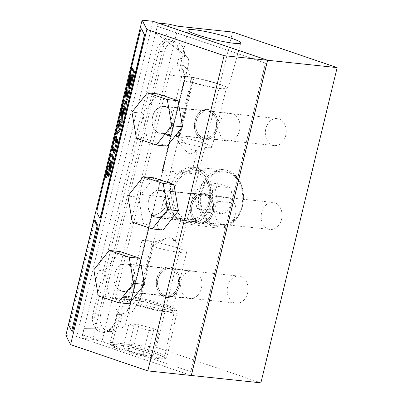 <?xml version="1.0" encoding="UTF-8"?>
<svg xmlns="http://www.w3.org/2000/svg" width="403" height="403" viewBox="0 0 403 403"><rect width="100%" height="100%" fill="white"/><g stroke="black" fill="none" stroke-linecap="round" stroke-linejoin="round"><path stroke-width="0.3" stroke-dasharray="2.02 1.51" d="M172.56 189.35A25.737 19.712 96 0 1 193.41 170.106A25.737 19.712 96 0 1 210.265 202.175A25.737 19.712 96 0 1 187.989 221.262A25.737 19.712 96 0 1 172.56 189.35M173.985 189.833A23.792 18.221 96 0 1 193.924 172.101A23.792 18.221 96 0 1 209.535 197.682A23.792 18.221 96 0 1 188.906 219.418A23.792 18.221 96 0 1 173.985 189.833M241.755 205.757A27.192 20.825 -84 0 0 223.947 171.88A27.192 20.825 -84 0 0 201.132 196.79A27.192 20.825 -84 0 0 218.225 225.927A27.192 20.825 -84 0 0 241.755 205.757M168.142 181.592A23.792 18.221 96 0 1 185.224 171.179A23.792 18.221 96 0 1 191.652 173.507L162.268 170.393L162.328 171.068A23.792 18.221 96 0 1 169.718 197.546A23.792 18.221 96 0 1 151.619 215.353L180.756 218.547A23.792 18.221 96 0 1 180.217 218.502A23.792 18.221 96 0 1 164.434 196.911L140.531 194.377A23.792 18.221 96 0 1 141.388 186.382A23.792 18.221 96 0 1 144.234 179.063L168.142 181.592L193.284 77.658A13.596 10.413 -84 0 1 193.299 77.608L191.848 77.457A23.792 2.609 13.6 0 0 181.708 76.379L178.71 76.061A25.737 2.826 13.6 0 1 184.357 76.096A25.737 2.826 13.6 0 1 212.346 81.985A25.737 2.826 13.6 0 1 228.224 88.569L240.757 42.94M162.328 171.068L183.97 81.623A15.228 11.662 -84 0 0 177.552 63.609L177.038 64.802A13.596 10.413 96 0 1 183.818 81.325L162.268 170.393M151.372 215.434L129.826 304.507A13.596 10.413 96 0 1 118.437 314.637A13.596 10.413 96 0 1 116.689 314.254L122.164 314.834A13.596 10.413 96 0 1 115.384 298.311L140.531 194.377M177.552 63.609L178.791 58.48A15.228 11.662 -84 0 0 171.194 39.973A15.228 11.662 -84 0 0 156.485 50.889L92.932 313.579A15.228 11.662 -84 0 0 100.528 332.087A15.228 11.662 -84 0 0 115.238 321.171L116.482 316.038A15.228 11.662 -84 0 0 129.978 304.804L151.619 215.353M228.224 88.569A25.737 2.826 13.6 0 1 190.523 81.98L191.778 82.167L177.491 141.221L187.994 153.185L191.506 153.629L197.153 150.767C191.213 149.493 191.354 151.377 179.683 136.944L193.984 77.839L193.299 77.608M191.652 173.507L197.153 150.767M164.434 196.911L139.292 300.84A13.596 10.413 -84 0 0 139.282 300.895L139.967 301.127L154.263 242.022C170.61 237.12 169.648 238.631 175.255 241.286L180.756 218.547M175.255 241.286L172.922 238.762L168.514 236.883L152.067 246.293L137.771 305.398L136.501 305.267A25.737 2.826 -166.4 0 0 168.041 312.204A25.737 2.826 -166.4 0 0 174.207 311.836L164.5 358.146A27.192 2.982 13.6 0 0 138.773 348.862A27.192 2.982 13.6 0 0 111.641 345.361A27.192 2.982 13.6 0 0 128.416 352.313A27.192 2.982 13.6 0 0 157.986 358.539A27.192 2.982 13.6 0 0 164.5 358.146M144.234 179.063L169.381 75.129A13.596 10.413 96 0 1 180.771 64.999A13.596 10.413 96 0 1 182.514 65.382L184.116 58.762A13.596 10.413 -84 0 0 175.587 41.857A13.596 10.413 -84 0 0 164.197 51.987L100.649 314.678A13.596 10.413 -84 0 0 109.173 331.583A13.596 10.413 -84 0 0 120.562 321.453L122.164 314.834M191.848 77.457L177.547 136.562C173.915 137.257 170.534 136.899 167.411 135.489L181.708 76.379M174.207 311.836A25.737 2.826 -166.4 0 0 152.042 303.59A25.737 2.826 -166.4 0 0 124.693 299.348L127.706 299.615L141.992 240.561C145.624 239.866 149.004 240.223 152.127 241.634L137.841 300.688L139.282 300.895M177.547 136.562A23.792 2.609 13.6 0 0 167.411 135.489M191.788 82.116A23.792 2.609 13.6 0 0 226.335 88.101A23.792 2.609 13.6 0 0 193.984 77.839M177.491 141.221A23.792 2.609 13.6 0 0 211.53 147.579A23.792 2.609 13.6 0 0 212.033 147.206A23.792 2.609 13.6 0 0 179.683 136.944M190.523 81.98L188.816 70.56L183.038 65.241L179.778 68.908L178.71 76.061M182.514 65.382L177.038 64.802L178.791 58.48M154.263 242.022A23.792 2.609 -166.4 0 1 186.332 251.719A23.792 2.609 -166.4 0 1 186.614 252.283A23.792 2.609 -166.4 0 1 152.067 246.293M139.967 301.127A23.792 2.609 -166.4 0 1 172.318 311.388A23.792 2.609 -166.4 0 1 137.771 305.398M127.691 299.666A23.792 2.609 -166.4 0 1 137.831 300.739M141.992 240.561A23.792 2.609 -166.4 0 1 152.127 241.634M124.693 299.348L122.174 307.031L121.807 312.592L125.111 315.342L131.65 312.874L136.501 305.267M116.482 316.038L116.689 314.254L115.087 320.874A13.596 10.413 96 0 1 103.697 331.004A13.596 10.413 96 0 1 95.173 314.098L158.722 51.408A13.596 10.413 96 0 1 170.111 41.277A13.596 10.413 96 0 1 178.64 58.183L184.116 58.762M158.052 23.026L81.799 338.223L191.284 375.47M196.276 121.288A13.596 10.413 96 0 1 207.666 111.157A13.596 10.413 96 0 1 216.189 128.063A13.596 10.413 96 0 1 204.8 138.194A13.596 10.413 96 0 1 196.276 121.288M158.142 278.901A13.596 10.413 96 0 1 169.532 268.771A13.596 10.413 96 0 1 178.061 285.677A13.596 10.413 96 0 1 166.666 295.807A13.596 10.413 96 0 1 158.142 278.901M192.105 205.162A13.596 10.413 96 0 1 203.495 195.032A13.596 10.413 96 0 1 212.023 211.938A13.596 10.413 96 0 1 200.629 222.068A13.596 10.413 96 0 1 192.105 205.162M281.571 219.303A13.596 10.413 -84 0 0 273.043 202.392A13.596 10.413 -84 0 0 261.255 214.814A13.596 10.413 -84 0 0 270.176 229.433A13.596 10.413 -84 0 0 281.571 219.303M247.608 293.041A13.596 10.413 -84 0 0 239.08 276.131A13.596 10.413 -84 0 0 227.292 288.553A13.596 10.413 -84 0 0 236.213 303.172A13.596 10.413 -84 0 0 247.608 293.041M285.737 135.428A13.596 10.413 -84 0 0 277.214 118.517A13.596 10.413 -84 0 0 265.426 130.94A13.596 10.413 -84 0 0 274.347 145.559A13.596 10.413 -84 0 0 285.737 135.428M260.887 382.85L156.324 347.28L101.989 341.527L92.665 339.376L81.799 338.223M232.586 32.054L156.324 347.28M178.252 26.301L101.989 341.527M168.928 24.145L92.665 339.376M211.963 211.948A13.596 10.413 -84 0 0 203.439 195.042A13.596 10.413 -84 0 0 191.652 207.464A13.596 10.413 -84 0 0 200.573 222.083A13.596 10.413 -84 0 0 211.963 211.948M168.494 207.349A13.596 10.413 96 0 1 157.105 217.479A13.596 10.413 96 0 1 148.581 200.573A13.596 10.413 96 0 1 159.971 190.438A13.596 10.413 96 0 1 168.494 207.349M177.919 285.662A13.596 10.413 -84 0 0 169.396 268.756A13.596 10.413 -84 0 0 157.608 281.178A13.596 10.413 -84 0 0 166.53 295.792A13.596 10.413 -84 0 0 177.919 285.662M134.451 281.057A13.596 10.413 96 0 1 123.061 291.193A13.596 10.413 96 0 1 114.538 274.287A13.596 10.413 96 0 1 125.927 264.151A13.596 10.413 96 0 1 134.451 281.057M216.053 128.048A13.596 10.413 -84 0 0 207.525 111.142A13.596 10.413 -84 0 0 195.737 123.56A13.596 10.413 -84 0 0 204.659 138.179A13.596 10.413 -84 0 0 216.053 128.048M172.585 123.444A13.596 10.413 96 0 1 161.195 133.579A13.596 10.413 96 0 1 152.666 116.669A13.596 10.413 96 0 1 164.061 106.538A13.596 10.413 96 0 1 172.585 123.444M191.279 375.5L76.721 336.53L65.855 335.377M152.984 21.299L76.721 336.53M209.807 109.898A15.294 11.712 -84 0 0 207.842 109.465A15.294 11.712 -84 0 0 194.584 123.444A15.294 11.712 -84 0 0 204.623 139.886A15.294 11.712 -84 0 0 217.701 127.207A15.294 11.712 -84 0 0 209.807 109.898M209.666 109.883A15.294 11.712 96 0 1 217.56 127.192A15.294 11.712 96 0 1 204.482 139.871A15.294 11.712 96 0 1 194.442 123.429A15.294 11.712 96 0 1 207.701 109.45A15.294 11.712 96 0 1 209.666 109.883M205.641 193.772A15.294 11.712 -84 0 0 203.676 193.339A15.294 11.712 -84 0 0 190.418 207.318A15.294 11.712 -84 0 0 200.452 223.761A15.294 11.712 -84 0 0 213.53 211.081A15.294 11.712 -84 0 0 205.641 193.772M205.5 193.757A15.294 11.712 96 0 1 213.394 211.066A15.294 11.712 96 0 1 200.316 223.746A15.294 11.712 96 0 1 190.276 207.303A15.294 11.712 96 0 1 203.535 193.324A15.294 11.712 96 0 1 205.5 193.757M171.678 267.511A15.294 11.712 -84 0 0 169.713 267.078A15.294 11.712 -84 0 0 156.455 281.057A15.294 11.712 -84 0 0 166.489 297.5A15.294 11.712 -84 0 0 179.567 284.82A15.294 11.712 -84 0 0 171.678 267.511M171.537 267.496A15.294 11.712 96 0 1 179.431 284.805A15.294 11.712 96 0 1 166.353 297.485A15.294 11.712 96 0 1 156.314 281.042A15.294 11.712 96 0 1 169.572 267.063A15.294 11.712 96 0 1 171.537 267.496M190.886 371.778L265.562 63.12L157.266 26.281L155.679 32.845L186.544 56.259A6.796 5.204 96 0 1 188.7 63.855L126.043 322.838A6.796 5.204 96 0 1 120.819 327.926L84.182 328.374L82.595 334.938L190.886 371.778L82.595 334.938M82.454 334.923L84.041 328.359L120.678 327.911A6.796 5.204 -84 0 0 125.907 322.823L188.559 63.84A6.796 5.204 -84 0 0 186.403 56.244L155.538 32.829L157.125 26.266L265.562 63.12M265.421 63.105L190.75 371.762M153.956 328.662L158.893 331.518L148.853 330.455L133.877 326.536L128.94 323.68L138.975 324.742L153.956 328.662L148.108 352.827L133.131 348.907L123.091 347.844L128.033 350.701L143.01 354.62L153.044 355.683L148.108 352.827M153.044 355.683L158.893 331.518M143.01 354.62L148.853 330.455M128.033 350.701L133.877 326.536M123.091 347.844L128.94 323.68M133.131 348.907L138.975 324.742M155.976 353.663A28.009 3.073 13.6 0 0 125.796 346.011A28.009 3.073 13.6 0 0 110.931 345.542A28.009 3.073 13.6 0 0 137.347 354.751A28.009 3.073 13.6 0 0 165.054 358.635A28.009 3.073 13.6 0 0 155.976 353.663M157.15 352.439A29.343 3.219 -166.4 0 1 166.907 357.345A29.343 3.219 -166.4 0 1 166.656 357.647A29.343 3.219 -166.4 0 1 137.63 353.582A29.343 3.219 -166.4 0 1 109.954 343.93A29.343 3.219 -166.4 0 1 109.868 343.547A29.343 3.219 -166.4 0 1 126.955 344.686A29.343 3.219 -166.4 0 1 157.15 352.439M167.678 306.673A28.517 3.128 13.6 0 0 139.755 299.414A28.517 3.128 13.6 0 0 121.988 297.736A28.517 3.128 13.6 0 0 121.731 298.034A28.517 3.128 13.6 0 0 148.707 307.786A28.517 3.128 13.6 0 0 177.164 311.443A28.517 3.128 13.6 0 0 177.068 311.066A28.517 3.128 13.6 0 0 167.678 306.673M167.114 305.267A27.132 2.977 -166.4 0 1 176.046 309.444A27.132 2.977 -166.4 0 1 149.065 306.325A27.132 2.977 -166.4 0 1 123.635 296.764A27.132 2.977 -166.4 0 1 140.541 298.356A27.132 2.977 -166.4 0 1 167.114 305.267M217.343 201.203L208.416 212.381L196.916 208.467L194.347 193.38L203.273 182.196L214.774 186.11L217.343 201.203L233.337 202.895L230.768 187.803L219.267 183.894L210.341 195.072L212.915 210.159L224.411 214.074L233.337 202.895M224.411 214.074L208.416 212.381M212.915 210.159L196.916 208.467M210.341 195.072L194.347 193.38M219.267 183.894L203.273 182.196M230.768 187.803L214.774 186.11M242.354 205.963A28.009 21.45 -84 0 0 217.252 172.061A28.009 21.45 -84 0 0 205.913 218.925A28.009 21.45 -84 0 0 242.354 205.963M242.465 206.2A29.343 22.472 96 0 1 217.419 228.012A29.343 22.472 96 0 1 198.624 196.523A29.343 22.472 96 0 1 223.594 169.668A29.343 22.472 96 0 1 242.465 206.2M211.605 202.795A28.517 21.838 -84 0 0 193.269 167.285A28.517 21.838 -84 0 0 168.998 193.39A28.517 21.838 -84 0 0 187.264 223.992A28.517 21.838 -84 0 0 211.605 202.795M209.721 202.356A27.132 20.78 96 0 1 174.418 214.915A27.132 20.78 96 0 1 185.405 169.512A27.132 20.78 96 0 1 209.721 202.356M181.103 281.284A13.868 10.619 -84 0 0 189.798 298.532A13.868 10.619 -84 0 0 201.822 285.858A13.868 10.619 -84 0 0 192.72 270.952A13.868 10.619 -84 0 0 181.103 281.284M114.336 274.216A13.868 10.619 -84 0 0 123.036 291.465A13.868 10.619 -84 0 0 135.055 278.79A13.868 10.619 -84 0 0 125.958 263.879A13.868 10.619 -84 0 0 114.336 274.216M120.044 251.568L104.604 270.907L109.052 297.011L98.272 295.867M109.052 297.011L128.945 303.776M104.604 270.907L93.823 269.763M215.147 207.575A13.868 10.619 -84 0 0 223.841 224.819A13.868 10.619 -84 0 0 235.866 212.149A13.868 10.619 -84 0 0 226.763 197.238A13.868 10.619 -84 0 0 215.147 207.575M148.38 200.503A13.868 10.619 -84 0 0 157.079 217.751A13.868 10.619 -84 0 0 169.099 205.077A13.868 10.619 -84 0 0 159.996 190.171A13.868 10.619 -84 0 0 148.38 200.503M154.087 177.854L138.647 197.193L143.095 223.297L132.315 222.159M143.095 223.297L162.988 230.068M138.647 197.193L127.867 196.049M219.232 123.671A13.868 10.619 -84 0 0 227.932 140.919A13.868 10.619 -84 0 0 239.951 128.245A13.868 10.619 -84 0 0 230.854 113.339A13.868 10.619 -84 0 0 219.232 123.671M152.47 116.603A13.868 10.619 -84 0 0 161.165 133.846A13.868 10.619 -84 0 0 173.189 121.177A13.868 10.619 -84 0 0 164.086 106.266A13.868 10.619 -84 0 0 152.47 116.603M158.178 93.949L142.733 113.293L147.181 139.398L136.4 138.254M147.181 139.398L167.074 146.163M142.733 113.293L131.952 112.15M95.012 220.068L69.593 325.145L72.721 331.251M68.535 324.904L69.593 325.145M130.355 89.018L130.028 88.383L132.627 77.633L132.325 77.044L129.927 86.952L129.6 86.318L131.998 76.404L131.564 75.557L128.965 86.307L128.638 85.668L132.758 68.626M128.638 85.668L127.58 85.426M128.965 86.307L128.628 86.232M131.564 75.557L130.512 75.316M131.998 76.404L130.945 76.162M129.6 86.318L128.547 86.071M129.927 86.952L129.292 86.806M132.325 77.044L131.272 76.802M132.627 77.633L131.574 77.386M130.028 88.383L128.97 88.136M120.865 125.283L120.925 121.58L119.676 126.749L120.865 125.283L119.807 125.041M119.676 126.749L118.618 126.507M120.925 121.58L119.867 121.338M116.719 134.94L118.296 128.421L119.026 127.534L120.945 119.605L120.981 117.323L119.923 117.082M120.945 119.605L119.887 119.359M119.026 127.534L117.968 127.288M118.296 128.421L117.238 128.179M124.22 114.381L125.298 104.845L123.842 108.125M125.298 104.845L124.24 104.599M120.981 117.323L124.21 103.979L123.152 103.737M127.56 93.506L127.162 97.022L129.917 90.816M127.162 97.022L126.109 96.78M124.21 103.979L125.932 100.186L126.587 94.151L128.28 87.144M126.587 94.151L125.529 93.909M125.932 100.186L124.875 99.939M113.374 150.586L113.072 150.002L116.356 136.436M113.072 150.002L112.019 149.76M114.79 153.352L114.492 152.767L115.369 149.15L114.245 146.969L113.948 148.203M114.245 146.969L113.193 146.727M115.369 149.15L114.311 148.909M114.492 152.767L113.434 152.525M116.145 141.342L116.9 142.818L117.772 139.201M116.9 142.818L115.842 142.571M110.639 168.439L111.933 163.24L111.47 162.338L110.17 168.071L110.074 169.658L110.639 168.439L109.581 168.197M109.107 169.431L110.11 169.693L109.057 169.451M111.933 163.24L110.88 162.998M111.47 162.338L110.417 162.097M106.417 177.511L108.281 169.804L107.228 169.562M108.634 176.343L108.553 176.262C108.336 175.622 108.548 173.688 109.203 170.454L107.41 174.998M109.203 170.454L108.145 170.212M108.281 169.804L111.163 161.739L110.533 160.505L112.054 154.213M110.533 160.505L109.475 160.263M111.163 161.739L110.11 161.492M110.608 164.026L109.556 163.784M141.584 28.84A6.796 0.635 -77 0 0 139.609 34.593L98.297 205.339A6.796 0.635 -77 0 0 97.158 212.779L99.838 218.013A6.796 0.635 -77 0 0 99.899 218.068M191.778 82.167L183.818 81.325L183.97 81.623M137.781 305.348L129.826 304.507L129.978 304.804M191.833 77.507L193.284 77.658M169.381 75.129L181.698 76.434M115.384 298.311L127.706 299.615M137.841 300.688L139.292 300.84M156.485 50.889L164.197 51.987M92.932 313.579L100.649 314.678M115.238 321.171L115.087 320.874L120.562 321.453M111.419 165.366L110.367 165.124M111.032 164.157L110.618 164.061M110.17 168.071L109.651 167.95M108.553 176.262L107.5 176.015M187.989 221.262L218.225 225.927M193.41 170.106L223.947 171.88M185.224 171.179L193.919 172.101M180.217 218.502L188.906 219.423M211.53 147.579L191.506 153.629M179.778 68.903L187.899 30.154M226.335 88.101L212.033 147.206M180.771 64.999L183.038 65.236M172.922 238.762L186.332 251.719M186.614 252.283L172.318 311.388M122.174 307.031L111.641 345.361M118.437 314.637L125.111 315.342M170.111 41.277L175.587 41.857M273.043 202.392L203.495 195.032M270.181 229.433L200.634 222.068M239.08 276.131L169.532 268.771M236.218 303.172L166.671 295.807M277.209 118.517L207.666 111.157M274.347 145.559L204.8 138.194M103.697 331.004L109.173 331.583M203.434 195.042L159.971 190.438M200.573 222.083L157.105 217.479M169.396 268.756L125.927 264.151M166.53 295.792L123.061 291.193M207.525 111.142L164.056 106.538M204.664 138.179L161.195 133.579M165.054 358.635L166.656 357.647M110.931 345.542L109.954 343.93M121.731 298.034L109.868 343.547M177.164 311.443L166.907 357.345M123.635 296.764L121.988 297.736M176.046 309.444L177.068 311.066M187.264 223.992L217.419 228.012M193.269 167.285L223.594 169.668M123.036 291.465L189.798 298.532M125.958 263.879L192.72 270.952M157.079 217.751L223.841 224.819M159.996 190.171L226.763 197.238M161.165 133.846L227.932 140.919M164.086 106.266L230.854 113.339"/><path stroke-width="0.6" d="M194.412 29.762A27.192 2.982 -166.4 0 1 223.982 35.983A27.192 2.982 -166.4 0 1 240.757 42.94A27.192 2.982 -166.4 0 1 213.63 39.439A27.192 2.982 -166.4 0 1 187.899 30.154A27.192 2.982 -166.4 0 1 194.412 29.762M191.284 375.47L260.887 382.85L337.145 67.623L232.586 32.054L178.252 26.301L168.928 24.145L158.062 22.996L267.602 60.259L191.339 375.485M267.602 60.259L337.145 67.623M147.81 370.896L191.279 375.5L267.542 60.269L152.984 21.299L142.113 20.15L65.855 335.377L70.596 344.63L147.81 370.896L224.073 55.669L267.542 60.269M142.113 20.15L146.858 29.404L70.596 344.63M146.858 29.404L224.073 55.669M118.165 302.638L98.272 295.867L93.823 269.763L109.268 250.424L129.156 257.19L133.61 283.299L118.165 302.638L128.945 303.776L144.39 284.437L133.61 283.299M144.39 284.437L139.937 258.333L120.044 251.568L109.268 250.424M139.937 258.333L129.156 257.19M152.208 228.924L132.315 222.159L127.867 196.049L143.307 176.71L163.2 183.481L167.648 209.585L152.208 228.924L162.988 230.068L178.428 210.729L167.648 209.585M178.428 210.729L173.98 184.619L154.087 177.854L143.307 176.71M173.98 184.619L163.2 183.481M156.293 145.025L136.4 138.254L131.952 112.15L147.397 92.811L167.29 99.576L171.738 125.686L156.293 145.025L167.074 146.163L182.519 126.824L171.738 125.686M182.519 126.824L178.071 100.72L158.178 93.949L147.397 92.811M178.071 100.72L167.29 99.576M98.141 226.174L95.012 220.068L93.954 219.826L68.535 324.904L71.669 331.009L72.721 331.251L98.141 226.174L97.088 225.932L93.954 219.826M71.669 331.009L97.088 225.932M131.705 68.384L133.423 71.734L129.298 88.776L128.97 88.136L131.574 77.386L131.272 76.802L128.874 86.71L128.547 86.071L130.945 76.162L130.512 75.316L127.907 86.066L127.58 85.426L131.705 68.384L132.758 68.626L134.476 71.976L133.423 71.734M128.628 86.232L127.907 86.066M129.292 86.806L128.874 86.71M134.476 71.976L130.355 89.018L129.298 88.776M119.807 125.041L118.618 126.507L119.867 121.338L119.807 125.041M121.454 110.896L122.507 111.137L122.169 122.86L121.112 122.618L119.439 129.524L115.661 134.698L117.238 128.179L117.968 127.288L119.887 119.359L119.923 117.082L123.152 103.737L124.875 99.939L125.529 93.909L127.227 86.897L126.109 96.78L128.864 90.574L127.096 97.889L125.474 101.435L124.859 107.127L123.162 114.135L124.24 104.599L121.454 110.896L121.112 122.618M122.169 122.86L120.497 129.771L116.719 134.94L115.661 134.698M120.497 129.771L119.439 129.524M123.842 108.125L122.507 111.137M128.864 90.574L129.917 90.816L128.149 98.136L126.527 101.677L125.912 107.369L124.22 114.381L123.162 114.135M125.912 107.369L124.859 107.127M126.527 101.677L125.474 101.435M128.149 98.136L127.096 97.889M127.227 86.897L128.28 87.144L127.56 93.506M112.019 149.76L115.303 136.189L115.601 136.773L114.724 140.39L115.842 142.571L116.719 138.954L117.016 139.539L113.737 153.11L113.434 152.525L114.311 148.909L113.193 146.727L112.316 150.344L112.019 149.76M116.145 141.342L115.782 140.632L116.653 137.015L116.356 136.436L115.303 136.189M113.948 148.203L113.374 150.586L112.316 150.344M116.719 138.954L117.772 139.201L118.074 139.781L114.79 153.352L113.737 153.11M118.074 139.781L117.016 139.539M115.782 140.632L114.724 140.39M116.653 137.015L115.601 136.773M109.581 168.197L109.017 169.411L109.112 167.824L110.417 162.097L110.88 162.998L109.581 168.197M105.364 177.265L107.228 169.562L109.556 163.784L110.11 161.492L109.475 160.263L111.001 153.971L112.719 157.316L108.588 173.814C108.064 175.552 107.697 176.287 107.5 176.015C107.279 175.381 107.495 173.441 108.145 170.212L105.364 177.265L106.417 177.511L107.41 174.998M108.634 176.343L107.5 176.015M111.001 153.971L112.054 154.213L113.772 157.563L109.646 174.061L108.588 173.814M109.646 174.061C109.117 175.799 108.755 176.529 108.553 176.262M113.772 157.563L112.719 157.316M99.627 217.963L96.947 212.729A6.796 0.635 103 0 1 98.085 205.293L139.398 34.542A6.796 0.635 103 0 1 141.372 28.789A6.796 0.635 103 0 1 141.433 28.85L144.113 34.079A6.796 0.635 103 0 1 142.974 41.519L101.667 212.27A6.796 0.635 103 0 1 99.687 218.018A6.796 0.635 103 0 1 99.627 217.963M99.687 218.018L99.899 218.068A6.796 0.635 -77 0 0 101.878 212.316L143.186 41.569A6.796 0.635 -77 0 0 144.324 34.129L141.644 28.895A6.796 0.635 -77 0 0 141.584 28.84L141.372 28.789M110.618 164.061L109.979 163.915M109.651 167.95L109.112 167.824M111.319 167.698L110.266 167.457"/></g></svg>
